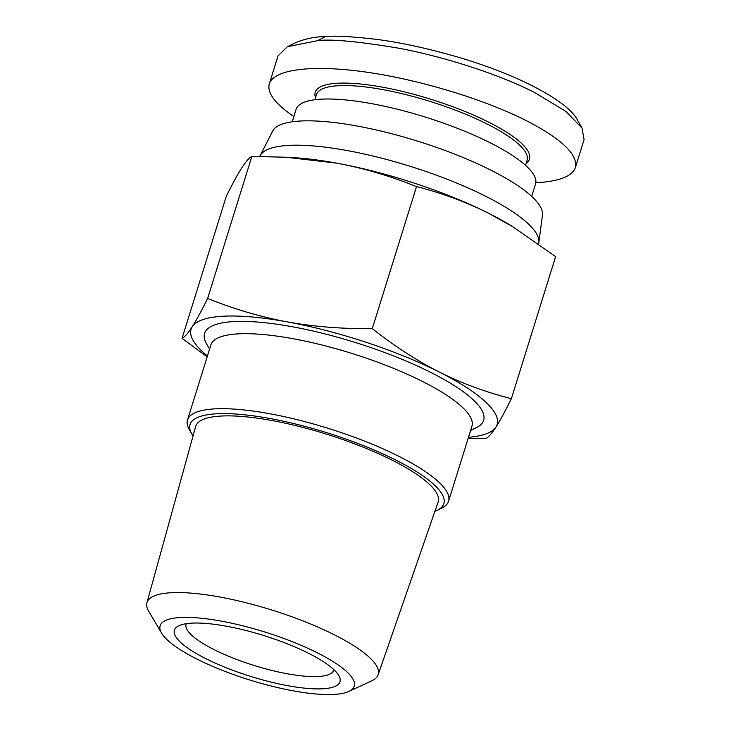 <?xml version="1.0" encoding="UTF-8"?>
<svg xmlns="http://www.w3.org/2000/svg" width="731" height="731" viewBox="0 0 731 731"><rect width="100%" height="100%" fill="white"/><g stroke="black" fill="none" stroke-linecap="round" stroke-linejoin="round"><path stroke-width="1.1" d="M259.752 156.425A146.136 36.157 17.3 0 1 260.044 155.813A146.136 36.157 17.3 0 1 289.156 145.368A146.136 36.157 17.3 0 1 447.144 179.241A146.136 36.157 17.3 0 1 538.838 242.646A146.136 36.157 17.3 0 1 538.592 243.88M260.044 155.813L272.672 131.096A141.421 34.997 17.3 0 1 300.852 120.99A141.421 34.997 17.3 0 1 453.741 153.766A141.421 34.997 17.3 0 1 542.475 215.124L538.838 242.646M348.833 691.453L371.796 680.808A121.09 29.962 -162.7 0 0 378.146 674.768A121.09 29.962 -162.7 0 0 305.266 621.834A121.09 29.962 -162.7 0 0 171.611 592.695A121.09 29.962 -162.7 0 0 146.931 602.755A121.09 29.962 -162.7 0 0 148.74 611.335L161.597 633.137A101.646 25.146 17.3 0 1 180.795 617.485A101.646 25.146 17.3 0 1 304.352 646.707A101.646 25.146 17.3 0 1 348.833 691.453A101.646 25.146 17.3 0 1 333.574 694.45A101.646 25.146 17.3 0 1 234.112 674.777A101.646 25.146 17.3 0 1 161.597 633.137M146.931 602.755L195.634 426.566A126.984 31.424 17.3 0 1 221.511 416.021A126.984 31.424 17.3 0 1 361.671 446.577A126.984 31.424 17.3 0 1 438.107 502.096L378.146 674.768M468.48 437.293A160.281 39.657 -162.7 0 0 495.983 426.995C491.89 433.364 488.491 437.229 485.804 438.591L468.123 438.436M207.165 356.829L182.056 338.352C184.742 336.991 188.132 333.126 192.235 326.757C196.365 320.288 201.491 310.858 207.622 298.458C234.295 309.176 260.866 316.989 287.347 321.896A160.281 39.657 -162.7 0 0 223.659 316.194A160.281 39.657 -162.7 0 0 192.235 326.757A160.281 39.657 -162.7 0 0 207.43 355.988M285.766 157.22L292.793 157.613A160.281 39.657 17.3 0 1 336.79 163.159L285.766 157.22L251.857 156.425C249.17 157.786 245.771 161.652 241.678 168.02C237.548 174.49 232.421 183.92 226.29 196.31L182.056 338.352M333.857 669.642A77.312 19.134 17.3 0 1 333.711 670.236A77.312 19.134 17.3 0 1 318.003 676.513A77.312 19.134 17.3 0 1 232.942 658.019A77.312 19.134 17.3 0 1 186.085 624.256A77.312 19.134 17.3 0 1 186.304 623.68M322.371 688.803A86.742 21.464 -162.7 0 0 338.882 675.672A86.742 21.464 -162.7 0 0 277.213 640.036A86.742 21.464 -162.7 0 0 191.997 623.132A86.742 21.464 -162.7 0 0 178.748 625.8A86.742 21.464 -162.7 0 0 217.235 664.004A86.742 21.464 -162.7 0 0 322.371 688.803M187.511 419.95L210.875 344.941A136.706 33.827 17.3 0 1 238.653 333.839A136.706 33.827 17.3 0 1 389.056 366.551A136.706 33.827 17.3 0 1 471.915 426.246L448.56 501.256A136.706 33.827 -162.7 0 0 365.692 441.561A136.706 33.827 -162.7 0 0 215.289 408.848A136.706 33.827 -162.7 0 0 187.511 419.95A136.706 33.827 -162.7 0 0 189.265 429.545L191.732 433.894A132.932 32.895 17.3 0 1 217.034 413.764A132.932 32.895 17.3 0 1 378.174 451.776A132.932 32.895 17.3 0 1 437.165 510.329A132.932 32.895 17.3 0 1 434.918 511.289M470.609 430.44L476.265 427.708A146.136 36.157 -162.7 0 0 411.416 363.334A146.136 36.157 -162.7 0 0 234.285 321.549A146.136 36.157 -162.7 0 0 206.471 343.68L209.569 349.135M437.165 510.329L441.661 508.155A136.706 33.827 -162.7 0 0 448.56 501.256M193.039 435.95A132.932 32.895 17.3 0 1 191.732 433.894M531.665 196.374L535.549 183.91A125.394 31.031 -162.7 0 0 459.543 129.149A125.394 31.031 -162.7 0 0 321.585 99.151A125.394 31.031 -162.7 0 0 296.101 109.33L292.226 121.794M525.534 165.343L527.124 160.235A110.308 27.294 -162.7 0 0 460.265 112.062A110.308 27.294 -162.7 0 0 338.901 85.673A110.308 27.294 -162.7 0 0 316.486 94.628L314.897 99.736M526.156 163.333A112.19 27.76 -162.7 0 0 470.472 113.762A112.19 27.76 -162.7 0 0 338.024 83.215A112.19 27.76 -162.7 0 0 315.518 97.726M293.853 116.576C275.075 103.738 266.897 92.828 269.319 83.827L278.008 55.922L287.31 46.729L317.665 40.671C330.723 38.871 357.761 41.384 398.76 48.2C446.869 57.274 501.046 75.256 534.544 92.499L565.767 111.34L582.05 128.135L584.069 139.639L575.37 167.554C572.245 176.372 559.051 181.452 535.805 182.796M269.319 83.827C273.933 69.162 312.566 64.465 366.03 72.077C419.521 79.716 483.374 99.023 525.854 120.405C561.618 138.863 578.13 154.579 575.37 167.554M287.31 46.729L296.311 42.38C305.686 38.633 315.417 36.696 325.514 36.55C334.889 35.6 351.629 36.504 375.725 39.264C400.241 42.389 427.635 48.337 457.908 57.109C520.563 75.512 567.685 101.618 577.115 119.445L582.05 128.135M495.983 426.995A160.281 39.657 -162.7 0 0 439.221 372.015A160.281 39.657 -162.7 0 0 287.347 321.896C313.864 326.702 342.172 328.95 372.28 328.639C394.548 346.238 416.862 360.694 439.221 372.015C461.617 383.245 485.667 392.136 511.371 398.706C505.24 411.096 500.114 420.526 495.983 426.995M511.371 398.706L555.615 256.663L512.943 226.802L488.664 213.288A160.281 39.657 17.3 0 1 510.859 225.532L512.943 226.802M416.524 186.597C389.851 175.879 363.27 168.066 336.79 163.159A160.281 39.657 17.3 0 1 488.664 213.288C466.268 202.058 442.218 193.167 416.524 186.597L372.28 328.639M207.622 298.458L251.857 156.425M325.514 36.55L317.665 40.671"/></g></svg>
